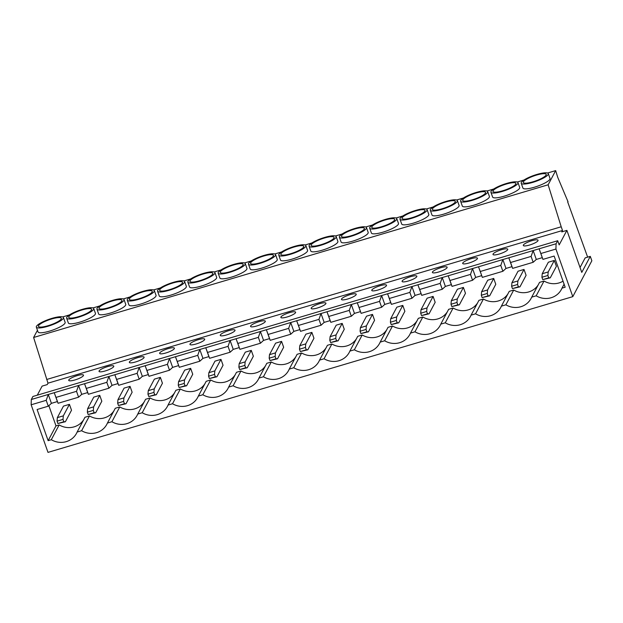 <?xml version="1.0" encoding="UTF-8"?>
<svg xmlns="http://www.w3.org/2000/svg" width="623" height="623" viewBox="0 0 623 623"><rect width="100%" height="100%" fill="white"/><g stroke="black" fill="none" stroke-linecap="round" stroke-linejoin="round"><path stroke-width="0.93" d="M168.179 348.623A7.826 1.705 -19.5 0 0 159.652 353.405A7.826 1.705 -19.5 0 0 165.874 352.968A7.826 1.705 -19.5 0 0 174.401 348.179A7.826 1.705 -19.5 0 0 168.179 348.623M198.488 339.628A7.826 1.705 -19.5 0 0 189.953 344.41A7.826 1.705 -19.5 0 0 196.183 343.974A7.826 1.705 -19.5 0 0 204.71 339.192A7.826 1.705 -19.5 0 0 198.488 339.628M228.789 330.634A7.826 1.705 -19.5 0 0 220.262 335.423A7.826 1.705 -19.5 0 0 226.484 334.979A7.826 1.705 -19.5 0 0 235.011 330.198A7.826 1.705 -19.5 0 0 228.789 330.634M259.098 321.647A7.826 1.705 -19.5 0 0 250.563 326.429A7.826 1.705 -19.5 0 0 256.785 325.985A7.826 1.705 -19.5 0 0 265.32 321.203A7.826 1.705 -19.5 0 0 259.098 321.647M289.399 312.653A7.826 1.705 -19.5 0 0 280.872 317.434A7.826 1.705 -19.5 0 0 287.094 316.99A7.826 1.705 -19.5 0 0 295.621 312.209A7.826 1.705 -19.5 0 0 289.399 312.653M319.708 303.658A7.826 1.705 -19.5 0 0 311.173 308.44A7.826 1.705 -19.5 0 0 317.395 307.996A7.826 1.705 -19.5 0 0 325.93 303.214A7.826 1.705 -19.5 0 0 319.708 303.658M350.009 294.663A7.826 1.705 -19.5 0 0 341.482 299.445A7.826 1.705 -19.5 0 0 347.704 299.001A7.826 1.705 -19.5 0 0 356.231 294.22A7.826 1.705 -19.5 0 0 350.009 294.663M380.31 285.669A7.826 1.705 -19.5 0 0 371.783 290.45A7.826 1.705 -19.5 0 0 378.005 290.007A7.826 1.705 -19.5 0 0 386.54 285.225A7.826 1.705 -19.5 0 0 380.31 285.669M410.619 276.674A7.826 1.705 -19.5 0 0 402.092 281.456A7.826 1.705 -19.5 0 0 408.314 281.012A7.826 1.705 -19.5 0 0 416.842 276.23A7.826 1.705 -19.5 0 0 410.619 276.674M440.92 267.68A7.826 1.705 -19.5 0 0 432.393 272.461A7.826 1.705 -19.5 0 0 438.615 272.017A7.826 1.705 -19.5 0 0 447.15 267.236A7.826 1.705 -19.5 0 0 440.92 267.68M471.229 258.685A7.826 1.705 -19.5 0 0 462.702 263.467A7.826 1.705 -19.5 0 0 468.924 263.031A7.826 1.705 -19.5 0 0 477.452 258.249A7.826 1.705 -19.5 0 0 471.229 258.685M501.531 249.691A7.826 1.705 -19.5 0 0 493.003 254.472A7.826 1.705 -19.5 0 0 499.225 254.036A7.826 1.705 -19.5 0 0 507.753 249.255A7.826 1.705 -19.5 0 0 501.531 249.691M137.878 357.618A7.826 1.705 -19.5 0 0 129.343 362.399A7.826 1.705 -19.5 0 0 135.573 361.955A7.826 1.705 -19.5 0 0 144.1 357.174A7.826 1.705 -19.5 0 0 137.878 357.618M506.242 184.065A12.133 2.648 -19.5 0 0 493.011 191.479A12.133 2.648 -19.5 0 0 502.668 190.794A12.133 2.648 -19.5 0 0 515.899 183.372A12.133 2.648 -19.5 0 0 506.242 184.065M502.34 191.409A14.376 3.138 -19.5 0 0 518.001 182.632A14.376 3.138 -19.5 0 0 506.569 183.442A14.376 3.138 -19.5 0 0 490.908 192.227A14.376 3.138 -19.5 0 0 502.34 191.409M490.908 192.227L492.614 197.047A14.376 3.138 -19.5 0 0 504.046 196.229A14.376 3.138 -19.5 0 0 519.707 187.445L518.001 182.632M475.941 193.052A12.133 2.648 -19.5 0 0 462.71 200.474A12.133 2.648 -19.5 0 0 472.359 199.788A12.133 2.648 -19.5 0 0 485.59 192.367A12.133 2.648 -19.5 0 0 475.941 193.052M472.032 200.404A14.376 3.138 -19.5 0 0 487.7 191.627A14.376 3.138 -19.5 0 0 476.268 192.437A14.376 3.138 -19.5 0 0 460.599 201.221A14.376 3.138 -19.5 0 0 472.032 200.404M460.599 201.221L462.305 206.034A14.376 3.138 -19.5 0 0 473.737 205.224A14.376 3.138 -19.5 0 0 489.405 196.44L487.7 191.627M445.632 202.047A12.133 2.648 -19.5 0 0 432.401 209.468A12.133 2.648 -19.5 0 0 442.057 208.783A12.133 2.648 -19.5 0 0 455.288 201.361A12.133 2.648 -19.5 0 0 445.632 202.047M441.73 209.398A14.376 3.138 -19.5 0 0 457.391 200.614A14.376 3.138 -19.5 0 0 445.959 201.431A14.376 3.138 -19.5 0 0 430.298 210.216A14.376 3.138 -19.5 0 0 441.73 209.398M430.298 210.216L432.004 215.028A14.376 3.138 -19.5 0 0 443.436 214.219A14.376 3.138 -19.5 0 0 459.096 205.434L457.391 200.614M415.331 211.041A12.133 2.648 -19.5 0 0 402.1 218.463A12.133 2.648 -19.5 0 0 411.748 217.777A12.133 2.648 -19.5 0 0 424.979 210.356A12.133 2.648 -19.5 0 0 415.331 211.041M411.421 218.393A14.376 3.138 -19.5 0 0 427.09 209.608A14.376 3.138 -19.5 0 0 415.658 210.426A14.376 3.138 -19.5 0 0 399.989 219.203A14.376 3.138 -19.5 0 0 411.421 218.393M399.989 219.203L401.695 224.023A14.376 3.138 -19.5 0 0 413.127 223.213A14.376 3.138 -19.5 0 0 428.795 214.429L427.09 209.608M385.022 220.036A12.133 2.648 -19.5 0 0 371.791 227.45A12.133 2.648 -19.5 0 0 381.447 226.764A12.133 2.648 -19.5 0 0 394.678 219.351A12.133 2.648 -19.5 0 0 385.022 220.036M381.12 227.387A14.376 3.138 -19.5 0 0 396.781 218.603A14.376 3.138 -19.5 0 0 385.349 219.421A14.376 3.138 -19.5 0 0 369.688 228.197A14.376 3.138 -19.5 0 0 381.12 227.387M369.688 228.197L371.394 233.018A14.376 3.138 -19.5 0 0 382.826 232.208A14.376 3.138 -19.5 0 0 398.486 223.423L396.781 218.603M354.721 229.03A12.133 2.648 -19.5 0 0 341.49 236.444A12.133 2.648 -19.5 0 0 351.138 235.759A12.133 2.648 -19.5 0 0 364.369 228.345A12.133 2.648 -19.5 0 0 354.721 229.03M350.811 236.382A14.376 3.138 -19.5 0 0 366.48 227.597A14.376 3.138 -19.5 0 0 355.048 228.407A14.376 3.138 -19.5 0 0 339.379 237.192A14.376 3.138 -19.5 0 0 350.811 236.382M339.379 237.192L341.085 242.012A14.376 3.138 -19.5 0 0 352.517 241.202A14.376 3.138 -19.5 0 0 368.185 232.418L366.48 227.597M324.412 238.025A12.133 2.648 -19.5 0 0 311.181 245.439A12.133 2.648 -19.5 0 0 320.837 244.753A12.133 2.648 -19.5 0 0 334.068 237.34A12.133 2.648 -19.5 0 0 324.412 238.025M320.51 245.376A14.376 3.138 -19.5 0 0 336.171 236.592A14.376 3.138 -19.5 0 0 324.747 237.402A14.376 3.138 -19.5 0 0 309.078 246.186A14.376 3.138 -19.5 0 0 320.51 245.376M309.078 246.186L310.784 251.007A14.376 3.138 -19.5 0 0 322.216 250.197A14.376 3.138 -19.5 0 0 337.876 241.413L336.171 236.592M294.111 247.02A12.133 2.648 -19.5 0 0 280.88 254.433A12.133 2.648 -19.5 0 0 290.536 253.748A12.133 2.648 -19.5 0 0 303.759 246.334A12.133 2.648 -19.5 0 0 294.111 247.02M290.201 254.371A14.376 3.138 -19.5 0 0 305.87 245.587A14.376 3.138 -19.5 0 0 294.438 246.397A14.376 3.138 -19.5 0 0 278.769 255.181A14.376 3.138 -19.5 0 0 290.201 254.371M278.769 255.181L280.482 260.001A14.376 3.138 -19.5 0 0 291.907 259.184A14.376 3.138 -19.5 0 0 307.575 250.407L305.87 245.587M263.802 256.014A12.133 2.648 -19.5 0 0 250.578 263.428A12.133 2.648 -19.5 0 0 260.227 262.742A12.133 2.648 -19.5 0 0 273.458 255.329A12.133 2.648 -19.5 0 0 263.802 256.014M259.9 263.365A14.376 3.138 -19.5 0 0 275.561 254.581A14.376 3.138 -19.5 0 0 264.136 255.391A14.376 3.138 -19.5 0 0 248.468 264.175A14.376 3.138 -19.5 0 0 259.9 263.365M248.468 264.175L250.173 268.996A14.376 3.138 -19.5 0 0 261.605 268.178A14.376 3.138 -19.5 0 0 277.266 259.402L275.561 254.581M233.5 265.009A12.133 2.648 -19.5 0 0 220.269 272.422A12.133 2.648 -19.5 0 0 229.926 271.737A12.133 2.648 -19.5 0 0 243.149 264.316A12.133 2.648 -19.5 0 0 233.5 265.009M229.591 272.352A14.376 3.138 -19.5 0 0 245.26 263.576A14.376 3.138 -19.5 0 0 233.827 264.386A14.376 3.138 -19.5 0 0 218.159 273.17A14.376 3.138 -19.5 0 0 229.591 272.352M218.159 273.17L219.872 277.99A14.376 3.138 -19.5 0 0 231.297 277.173A14.376 3.138 -19.5 0 0 246.965 268.388L245.26 263.576M203.191 273.995A12.133 2.648 -19.5 0 0 189.968 281.417A12.133 2.648 -19.5 0 0 199.617 280.732A12.133 2.648 -19.5 0 0 212.848 273.31A12.133 2.648 -19.5 0 0 203.191 273.995M199.29 281.347A14.376 3.138 -19.5 0 0 214.951 272.57A14.376 3.138 -19.5 0 0 203.526 273.38A14.376 3.138 -19.5 0 0 187.858 282.164A14.376 3.138 -19.5 0 0 199.29 281.347M187.858 282.164L189.563 286.977A14.376 3.138 -19.5 0 0 200.995 286.167A14.376 3.138 -19.5 0 0 216.664 277.383L214.951 272.57M172.89 282.99A12.133 2.648 -19.5 0 0 159.659 290.411A12.133 2.648 -19.5 0 0 169.316 289.726A12.133 2.648 -19.5 0 0 182.539 282.305A12.133 2.648 -19.5 0 0 172.89 282.99M168.981 290.341A14.376 3.138 -19.5 0 0 184.649 281.557A14.376 3.138 -19.5 0 0 173.217 282.375A14.376 3.138 -19.5 0 0 157.557 291.159A14.376 3.138 -19.5 0 0 168.981 290.341M157.557 291.159L159.262 295.972A14.376 3.138 -19.5 0 0 170.686 295.162A14.376 3.138 -19.5 0 0 186.355 286.378L184.649 281.557M142.581 291.985A12.133 2.648 -19.5 0 0 129.358 299.406A12.133 2.648 -19.5 0 0 139.007 298.721A12.133 2.648 -19.5 0 0 152.238 291.299A12.133 2.648 -19.5 0 0 142.581 291.985M138.68 299.336A14.376 3.138 -19.5 0 0 154.34 290.552A14.376 3.138 -19.5 0 0 142.916 291.369A14.376 3.138 -19.5 0 0 127.248 300.146A14.376 3.138 -19.5 0 0 138.68 299.336M127.248 300.146L128.953 304.966A14.376 3.138 -19.5 0 0 140.385 304.156A14.376 3.138 -19.5 0 0 156.054 295.372L154.34 290.552M112.28 300.979A12.133 2.648 -19.5 0 0 99.049 308.401A12.133 2.648 -19.5 0 0 108.706 307.707A12.133 2.648 -19.5 0 0 121.929 300.294A12.133 2.648 -19.5 0 0 112.28 300.979M108.371 308.33A14.376 3.138 -19.5 0 0 124.039 299.546A14.376 3.138 -19.5 0 0 112.607 300.364A14.376 3.138 -19.5 0 0 96.947 309.14A14.376 3.138 -19.5 0 0 108.371 308.33M96.947 309.14L98.652 313.961A14.376 3.138 -19.5 0 0 110.076 313.151A14.376 3.138 -19.5 0 0 125.745 304.367L124.039 299.546M107.569 366.612A7.826 1.705 -19.5 0 0 99.041 371.394A7.826 1.705 -19.5 0 0 105.264 370.95A7.826 1.705 -19.5 0 0 113.791 366.168A7.826 1.705 -19.5 0 0 107.569 366.612M81.971 309.974A12.133 2.648 -19.5 0 0 68.748 317.387A12.133 2.648 -19.5 0 0 78.397 316.702A12.133 2.648 -19.5 0 0 91.628 309.288A12.133 2.648 -19.5 0 0 81.971 309.974M78.07 317.325A14.376 3.138 -19.5 0 0 93.738 308.541A14.376 3.138 -19.5 0 0 82.306 309.351A14.376 3.138 -19.5 0 0 66.638 318.135A14.376 3.138 -19.5 0 0 78.07 317.325M66.638 318.135L68.343 322.955A14.376 3.138 -19.5 0 0 79.775 322.146A14.376 3.138 -19.5 0 0 95.444 313.361L93.738 308.541M531.84 240.704A7.826 1.705 -19.5 0 0 523.312 245.485A7.826 1.705 -19.5 0 0 529.534 245.041A7.826 1.705 -19.5 0 0 538.062 240.26A7.826 1.705 -19.5 0 0 531.84 240.704M77.268 375.607A7.826 1.705 -19.5 0 0 68.74 380.388A7.826 1.705 -19.5 0 0 74.962 379.944A7.826 1.705 -19.5 0 0 83.49 375.163A7.826 1.705 -19.5 0 0 77.268 375.607M536.551 175.071A12.133 2.648 -19.5 0 0 523.32 182.484A12.133 2.648 -19.5 0 0 532.969 181.799A12.133 2.648 -19.5 0 0 546.2 174.385A12.133 2.648 -19.5 0 0 536.551 175.071M532.642 182.422A14.376 3.138 -19.5 0 0 548.31 173.638A14.376 3.138 -19.5 0 0 536.878 174.448A14.376 3.138 -19.5 0 0 521.21 183.232A14.376 3.138 -19.5 0 0 532.642 182.422M521.21 183.232L522.915 188.053A14.376 3.138 -19.5 0 0 534.347 187.235A14.376 3.138 -19.5 0 0 550.016 178.451L548.31 173.638M51.67 318.968A12.133 2.648 -19.5 0 0 38.439 326.382A12.133 2.648 -19.5 0 0 48.096 325.697A12.133 2.648 -19.5 0 0 61.319 318.283A12.133 2.648 -19.5 0 0 51.67 318.968M47.761 326.32A14.376 3.138 -19.5 0 0 63.429 317.535A14.376 3.138 -19.5 0 0 51.997 318.345A14.376 3.138 -19.5 0 0 36.336 327.13A14.376 3.138 -19.5 0 0 47.761 326.32M36.336 327.13L38.042 331.95A14.376 3.138 -19.5 0 0 49.474 331.14A14.376 3.138 -19.5 0 0 65.135 322.356L63.429 317.535M174.549 392.817A18.394 17.467 28 0 1 150.073 397.941L145.595 399.273L137.738 414.061L142.215 412.738A18.394 17.467 -152 0 0 167.423 406.367A18.394 17.467 -152 0 0 168.039 405.075L175.896 390.278L180.382 388.954L172.524 403.743A18.394 17.467 -152 0 0 197.725 397.373A18.394 17.467 -152 0 0 198.348 396.08L202.825 394.748A18.394 17.467 -152 0 0 228.034 388.386A18.394 17.467 -152 0 0 228.649 387.085L233.134 385.754A18.394 17.467 -152 0 0 258.335 379.391A18.394 17.467 -152 0 0 258.958 378.091L263.436 376.759A18.394 17.467 -152 0 0 288.644 370.397A18.394 17.467 -152 0 0 289.259 369.096L293.745 367.765A18.394 17.467 -152 0 0 318.945 361.402A18.394 17.467 -152 0 0 319.568 360.102L324.046 358.77A18.394 17.467 -152 0 0 349.254 352.408A18.394 17.467 -152 0 0 349.869 351.107L354.355 349.776A18.394 17.467 -152 0 0 379.555 343.413A18.394 17.467 -152 0 0 380.178 342.113L384.656 340.781A18.394 17.467 -152 0 0 409.856 334.419A18.394 17.467 -152 0 0 410.479 333.118L414.965 331.794A18.394 17.467 -152 0 0 440.165 325.424A18.394 17.467 -152 0 0 440.78 324.131L445.266 322.8A18.394 17.467 -152 0 0 470.466 316.429A18.394 17.467 -152 0 0 471.089 315.137L475.567 313.805A18.394 17.467 -152 0 0 500.775 307.435A18.394 17.467 -152 0 0 501.39 306.142L505.876 304.811A18.394 17.467 -152 0 0 531.076 298.448A18.394 17.467 -152 0 0 531.699 297.148L536.177 295.816A18.394 17.467 -152 0 0 561.385 289.454A18.394 17.467 -152 0 0 562.001 288.153L565.17 287.211L554.143 256.069L542.952 259.386L539.121 248.795L508.812 257.79L510.572 262.509L531.092 256.411L533.156 250.563L536.294 259.441L542.259 257.673L542.952 259.386M168.039 405.075L172.524 403.743M198.348 396.08L206.205 381.292L210.683 379.96L202.825 394.748M228.649 387.085L236.506 372.297L240.992 370.965L233.134 385.754M258.958 378.091L266.815 363.302L271.293 361.971L263.436 376.759M289.259 369.096L297.116 354.308L301.602 352.976L293.745 367.765M319.568 360.102L327.425 345.313L331.903 343.982L324.046 358.77M349.869 351.107L357.727 336.319L362.212 334.987L354.355 349.776M380.178 342.113L388.036 327.324L392.513 325.993L384.656 340.781M410.479 333.118L418.337 318.33L422.822 316.998L414.965 331.794M440.78 324.131L448.646 309.335L453.123 308.011L445.266 322.8M471.089 315.137L478.947 300.341L483.432 299.017L475.567 313.805M501.39 306.142L509.256 291.354L513.734 290.022L505.876 304.811M531.699 297.148L539.557 282.359L544.043 281.028L536.177 295.816M150.073 397.941L142.215 412.738M48.851 405.682L55.992 425.867L59.162 424.925L51.304 439.713A18.394 17.467 -152 0 0 76.504 433.351A18.394 17.467 -152 0 0 77.127 432.05L81.605 430.719A18.394 17.467 -152 0 0 106.813 424.356A18.394 17.467 -152 0 0 107.429 423.056L111.914 421.732A18.394 17.467 -152 0 0 137.115 415.362A18.394 17.467 -152 0 0 137.738 414.061M83.638 419.801A18.394 17.467 28 0 1 59.162 424.925M77.127 432.05L84.985 417.262L89.463 415.93L81.605 430.719M113.939 410.806A18.394 17.467 28 0 1 89.463 415.93M107.429 423.056L115.286 408.267L119.772 406.936L111.914 421.732M144.248 401.812A18.394 17.467 28 0 1 119.772 406.936M204.858 383.83A18.394 17.467 28 0 1 180.382 388.954M235.159 374.836A18.394 17.467 28 0 1 210.683 379.96M265.468 365.841A18.394 17.467 28 0 1 240.992 370.965M295.769 356.847A18.394 17.467 28 0 1 271.293 361.971M326.07 347.852A18.394 17.467 28 0 1 301.602 352.976M356.379 338.857A18.394 17.467 28 0 1 331.903 343.982M386.681 329.863A18.394 17.467 28 0 1 362.212 334.987M416.989 320.868A18.394 17.467 28 0 1 392.513 325.993M447.291 311.874A18.394 17.467 28 0 1 422.822 316.998M477.6 302.887A18.394 17.467 28 0 1 453.123 308.011M507.901 293.892A18.394 17.467 28 0 1 483.432 299.017M538.21 284.898A18.394 17.467 28 0 1 513.734 290.022M563.028 281.175A18.394 17.467 28 0 1 544.043 281.028M69.433 404.343L63.468 406.11L57.355 417.628L63.32 415.853L69.433 404.343L71.52 410.222L65.399 421.732L57.869 423.508L63.834 421.74L63.001 419.388L57.036 421.164L57.869 423.508M554.314 260.445L548.349 262.213L542.228 273.723L548.201 271.955L554.314 260.445L556.394 266.317L550.28 277.835L542.75 279.61L548.715 277.842L547.882 275.491L541.917 277.258L542.75 279.61M99.742 395.348L93.777 397.124L87.656 408.633L93.621 406.866L99.742 395.348L101.822 401.228L95.708 412.738L88.178 414.521L94.143 412.745L93.31 410.393L87.345 412.169L88.178 414.521M130.043 386.353L124.078 388.129L117.965 399.639L123.93 397.871L130.043 386.353L132.131 392.233L126.01 403.743L118.479 405.526L124.444 403.751L123.611 401.399L117.646 403.174L118.479 405.526M160.352 377.359L154.387 379.134L148.266 390.644L154.231 388.877L160.352 377.359L162.432 383.238L156.318 394.748L148.788 396.532L154.753 394.756L153.92 392.412L147.955 394.18L148.788 396.532M190.654 368.364L184.688 370.14L178.575 381.65L184.54 379.882L190.654 368.364L192.741 374.244L186.62 385.754L179.089 387.537L185.054 385.769L184.221 383.418L178.256 385.185L179.089 387.537M220.963 359.378L214.997 361.145L208.876 372.655L214.842 370.887L220.963 359.378L223.042 365.249L216.929 376.767L209.39 378.543L215.363 376.775L214.53 374.423L208.565 376.191L209.39 378.543M251.264 350.383L245.298 352.151L239.185 363.661L245.151 361.893L251.264 350.383L253.351 356.255L247.23 367.772L239.699 369.548L245.664 367.78L244.831 365.428L238.866 367.196L239.699 369.548M281.573 341.388L275.607 343.156L269.486 354.674L275.452 352.898L281.573 341.388L283.652 347.26L277.531 358.778L270 360.553L275.966 358.786L275.14 356.434L269.175 358.202L270 360.553M311.874 332.394L305.909 334.162L299.795 345.679L305.761 343.904L311.874 332.394L313.953 338.273L307.84 349.783L300.309 351.559L306.275 349.791L305.441 347.439L299.476 349.207L300.309 351.559M342.183 323.399L336.218 325.167L330.097 336.685L336.062 334.909L342.183 323.399L344.262 329.279L338.141 340.789L330.611 342.564L336.576 340.797L335.75 338.445L329.777 340.22L330.611 342.564M372.484 314.405L366.519 316.173L360.406 327.69L366.371 325.915L372.484 314.405L374.563 320.284L368.45 331.794L360.919 333.57L366.885 331.802L366.051 329.45L360.086 331.226L360.919 333.57M402.793 305.41L396.828 307.186L390.707 318.696L396.672 316.928L402.793 305.41L404.872 311.29L398.751 322.8L391.221 324.583L397.186 322.807L396.353 320.456L390.387 322.231L391.221 324.583M433.094 296.416L427.129 298.191L421.016 309.701L426.981 307.933L433.094 296.416L435.173 302.295L429.06 313.805L421.53 315.588L427.495 313.813L426.662 311.469L420.696 313.237L421.53 315.588M463.403 287.421L457.438 289.197L451.317 300.707L457.282 298.939L463.403 287.421L465.482 293.301L459.361 304.811L451.831 306.594L457.796 304.818L456.963 302.474L450.997 304.242L451.831 306.594M493.704 278.434L487.739 280.202L481.626 291.712L487.591 289.944L493.704 278.434L495.783 284.306L489.67 295.824L482.14 297.599L488.105 295.832L487.272 293.48L481.306 295.247L482.14 297.599M524.013 269.44L518.048 271.207L511.927 282.717L517.892 280.95L524.013 269.44L526.092 275.311L519.971 286.829L512.441 288.605L518.406 286.837L517.573 284.485L511.608 286.253L512.441 288.605M118.689 385.302L139.209 379.212L137.13 373.333L116.602 379.423L114.85 374.711L84.549 383.706L86.301 388.417L106.821 382.327L108.885 376.479L112.023 385.349L117.988 383.581L118.689 385.302L116.602 379.423M137.13 373.333L139.186 367.484L114.85 374.711L117.988 383.581M139.209 379.212L142.332 376.362L148.297 374.587L148.99 376.308L169.511 370.218L172.633 367.368L169.495 358.49L145.151 365.717L146.911 370.428L167.431 364.338L169.495 358.49L175.46 356.722L177.212 361.433L197.74 355.344L199.796 349.495L175.46 356.722L179.299 367.313L177.212 361.433M179.299 367.313L199.819 361.223L202.942 358.373L208.907 356.597L209.601 358.318L230.121 352.229L233.243 349.378L230.105 340.501L205.761 347.727L207.521 352.439L228.041 346.349L230.105 340.501L236.07 338.733L237.822 343.452L258.35 337.362L260.406 331.514L236.07 338.733L239.91 349.324L237.822 343.452M239.91 349.324L260.43 343.234L263.552 340.384L269.518 338.616L270.211 340.329L290.731 334.24L293.854 331.389L290.715 322.519L266.371 329.738L268.131 334.458L288.651 328.368L290.715 322.519L296.68 320.744L298.433 325.463L318.953 319.373L321.016 313.525L296.68 320.744L300.52 331.335L298.433 325.463M300.52 331.335L321.04 325.245L324.162 322.395L330.128 320.627L330.821 322.34L351.341 316.25L354.464 313.4L351.325 304.53L326.982 311.749L328.742 316.468L349.262 310.379L351.325 304.53L357.291 302.755L359.043 307.474L379.563 301.384L381.626 295.536L357.291 302.755L361.122 313.353L359.043 307.474M361.122 313.353L381.65 307.264L384.773 304.406L390.738 302.638L391.431 304.359L411.951 298.269L415.074 295.411L411.935 286.541L387.592 293.768L389.352 298.479L409.872 292.389L411.935 286.541L417.901 284.773L419.653 289.485L440.173 283.395L442.237 277.546L417.901 284.773L421.732 295.364L419.653 289.485M421.732 295.364L442.26 289.274L445.383 286.424L451.348 284.649L452.041 286.37L472.561 280.28L475.684 277.43L472.546 268.552L448.202 275.779L449.962 280.49L470.482 274.4L472.546 268.552L478.511 266.784L480.263 271.496L500.783 265.406L502.847 259.557L478.511 266.784L482.342 277.375L480.263 271.496M148.99 376.308L146.911 370.428M169.511 370.218L167.431 364.338M199.819 361.223L197.74 355.344M209.601 358.318L207.521 352.439M230.121 352.229L228.041 346.349M260.43 343.234L258.35 337.362M270.211 340.329L268.131 334.458M290.731 334.24L288.651 328.368M321.04 325.245L318.953 319.373M330.821 322.34L328.742 316.468M351.341 316.25L349.262 310.379M381.65 307.264L379.563 301.384M391.431 304.359L389.352 298.479M411.951 298.269L409.872 292.389M442.26 289.274L440.173 283.395M452.041 286.37L449.962 280.49M472.561 280.28L470.482 274.4M500.783 265.406L502.87 271.285L482.342 277.375M106.821 382.327L108.9 388.207L88.38 394.297L86.301 388.417M55.992 425.867L48.135 440.656L37.107 409.513L48.29 406.188L51.413 403.338L57.386 401.57L58.079 403.291L78.599 397.194L76.52 391.322L56 397.412L54.24 392.692L31.306 399.507L32.91 396.477L557.702 240.727L556.09 243.757L539.121 248.795L542.259 257.673M76.52 391.322L78.576 385.473L54.24 392.692L57.386 401.57M58.079 403.291L56 397.412M531.092 256.411L533.171 262.291L512.651 268.381L510.572 262.509M556.09 243.757L555.934 249.044L540.873 253.514M564.103 284.205L562.001 288.153M37.442 330.268L33.611 337.487L47.987 383.184L47.239 384.601L42.107 386.12L37.294 395.169M555.934 249.044L572.794 296.641L48.002 452.384L31.15 404.786L31.306 399.507M572.794 296.641L591.85 260.772L590.293 256.365L585.161 257.891L580.044 267.516M587.645 257.151L567.662 201.891M568.036 201.782L557.725 177.314L555.669 170.616L547.547 173.023M524.005 180.016L517.246 182.017M493.696 189.01L486.937 191.012M463.395 197.997L456.636 200.006M433.086 206.992L426.327 209.001M402.785 215.986L396.026 217.995M372.476 224.981L365.717 226.99M342.175 233.975L335.415 235.985M311.866 242.97L305.106 244.971M281.565 251.965L274.805 253.966M251.256 260.959L244.504 262.961M220.955 269.954L214.195 271.955M190.654 278.94L183.894 280.95M160.345 287.935L153.585 289.944M130.043 296.93L123.284 298.939M99.735 305.924L92.975 307.933M69.433 314.919L62.674 316.928M555.669 170.616L548.139 184.79L33.611 337.487M548.139 184.79L561.206 226.78L46.678 379.485M561.206 226.78L562.514 230.487L47.987 383.184M590.293 256.365L581.773 272.391L566.891 230.378L559.174 244.901L557.702 240.727M566.891 230.378L561.767 231.904L562.514 230.487M87.687 392.576L84.549 383.706L78.576 385.473L81.722 394.343L87.687 392.576L88.38 394.297M148.297 374.587L145.151 365.717L139.186 367.484L142.332 376.362M208.907 356.597L205.761 347.727L199.796 349.495L202.942 358.373M269.518 338.616L266.371 329.738L260.406 331.514L263.552 340.384M330.128 320.627L326.982 311.749L321.016 313.525L324.162 322.395M390.738 302.638L387.592 293.768L381.626 295.536L384.773 304.406M451.348 284.649L448.202 275.779L442.237 277.546L445.383 286.424M511.958 266.66L508.812 257.79L502.847 259.557L505.993 268.435L511.958 266.66L512.651 268.381M48.29 406.188L46.211 400.316L31.15 404.786M46.211 400.316L48.275 394.468L51.413 403.338M48.135 440.656L51.304 439.713M108.9 388.207L112.023 385.349M78.599 397.194L81.722 394.343M533.171 262.291L536.294 259.441M502.87 271.285L505.993 268.435M475.684 277.43L481.649 275.654M415.074 295.411L421.039 293.643M354.464 313.4L360.429 311.632M293.854 331.389L299.819 329.622M233.243 349.378L239.209 347.603M172.633 367.368L178.599 365.592M63.834 421.74L65.399 421.732M63.32 415.853L63.001 419.388M57.036 421.164L57.355 417.628M548.715 277.842L550.28 277.835M548.201 271.955L547.882 275.491M541.917 277.258L542.228 273.723M93.621 406.866L93.31 410.393M94.143 412.745L95.708 412.738M87.345 412.169L87.656 408.633M123.93 397.871L123.611 401.399M124.444 403.751L126.01 403.743M117.646 403.174L117.965 399.639M154.231 388.877L153.92 392.412M154.753 394.756L156.318 394.748M147.955 394.18L148.266 390.644M184.54 379.882L184.221 383.418M185.054 385.769L186.62 385.754M178.256 385.185L178.575 381.65M214.842 370.887L214.53 374.423M215.363 376.775L216.929 376.767M208.565 376.191L208.876 372.655M245.151 361.893L244.831 365.428M245.664 367.78L247.23 367.772M238.866 367.196L239.185 363.661M275.452 352.898L275.14 356.434M275.966 358.786L277.531 358.778M269.175 358.202L269.486 354.674M305.761 343.904L305.441 347.439M306.275 349.791L307.84 349.783M299.476 349.207L299.795 345.679M336.062 334.909L335.75 338.445M336.576 340.797L338.141 340.789M329.777 340.22L330.097 336.685M366.371 325.915L366.051 329.45M366.885 331.802L368.45 331.794M360.086 331.226L360.406 327.69M396.672 316.928L396.353 320.456M397.186 322.807L398.751 322.8M390.387 322.231L390.707 318.696M426.981 307.933L426.662 311.469M427.495 313.813L429.06 313.805M420.696 313.237L421.016 309.701M457.282 298.939L456.963 302.474M457.796 304.818L459.361 304.811M450.997 304.242L451.317 300.707M487.591 289.944L487.272 293.48M488.105 295.832L489.67 295.824M481.306 295.247L481.626 291.712M517.892 280.95L517.573 284.485M518.406 286.837L519.971 286.829M511.608 286.253L511.927 282.717"/></g></svg>
